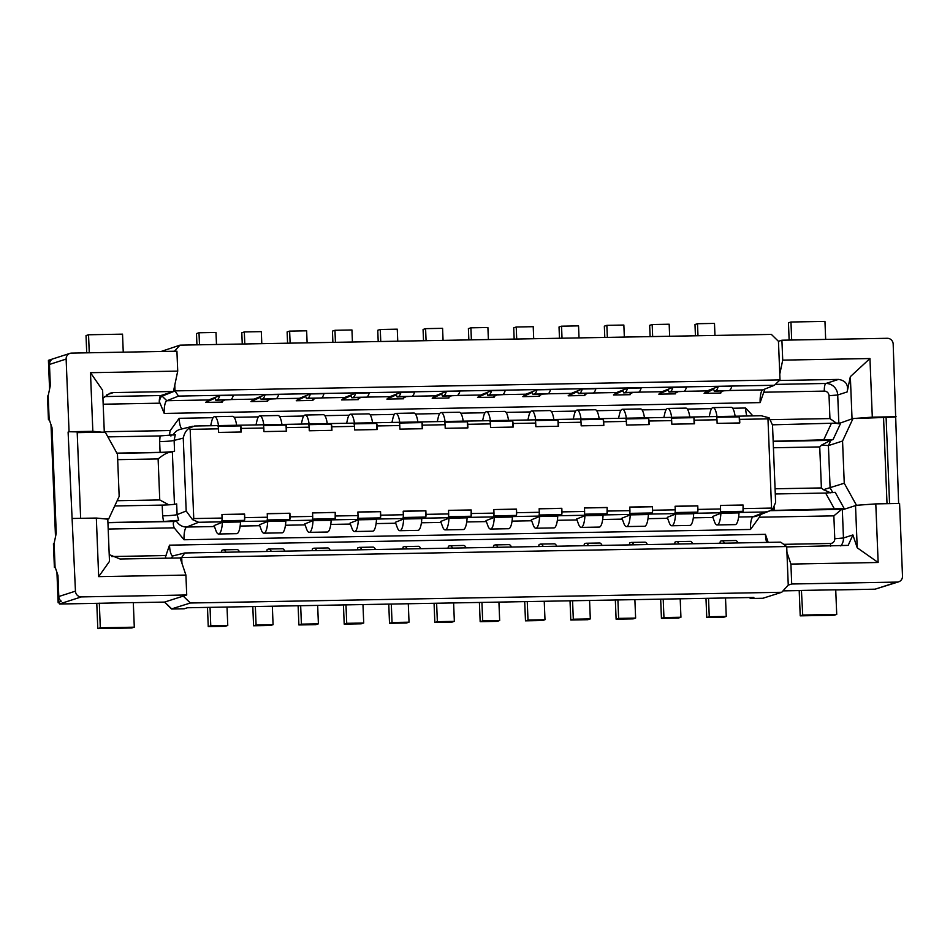 <?xml version="1.0" encoding="UTF-8"?>
<svg xmlns="http://www.w3.org/2000/svg" width="950" height="950" viewBox="0 0 950 950"><rect width="100%" height="100%" fill="white"/><g stroke="black" fill="none" stroke-linecap="round" stroke-linejoin="round"><path stroke-width="1.43" d="M825.669 339.411L824.956 321.397L790.958 322.014L788.453 322.822L789.141 340.076M801.741 590.425L835.727 589.808L836.724 614.424L834.207 615.232L800.221 615.849L802.726 615.042L801.432 590.532A5.878 1.591 89 0 1 801.301 590.544A5.878 1.591 89 0 1 801.171 590.532M800.221 615.849L799.199 590.591M788.251 585.117L791.706 584.001L790.911 564.074L786.932 552.306L788.251 585.117L781.731 592.278L190.344 603.013L183.255 596.101L186.723 594.985L185.915 575.071L181.937 563.291L181.711 557.519L786.695 546.535L786.932 552.306M873.668 589.214L874.76 589.19A16.471 1.294 177.7 0 0 875.176 589.154L898.641 581.827A5.878 5.652 72.1 0 1 897.073 582.089L791.706 584.001M898.641 581.827A5.878 5.652 72.1 0 0 902.5 576.128L899.579 503.452L875.793 503.892L878.144 562.495L790.911 564.074M177.721 371.117L176.926 351.191L71.559 353.103A5.878 5.652 72.1 0 0 66.132 359.064L69.053 431.739L92.839 431.312L90.487 372.697L177.721 371.117L173.446 391.495L160.882 395.544A7.066 1.9 -91 0 0 159.256 401.897A16.471 4.441 89 0 1 162.082 396.114L175.002 390.996L178.493 396.091L774.416 385.272L780.009 379.905L778.454 341.323L781.909 340.207L887.276 338.295A5.878 5.652 72.1 0 1 893.178 344.054L898.629 503.476M836.724 614.424L802.726 615.042M786.719 546.915L848.184 545.371L852.886 534.945L857.221 547.794L878.144 562.495M179.633 557.947L181.688 557.436L184.787 552.971L780.71 542.153L786.695 546.535M762.898 598.263L781.731 592.278M749.704 597.55A5.878 1.591 -91 0 0 750.595 598.512A5.878 1.591 -91 0 0 750.726 598.488L753.873 597.467L187.399 607.763L184.264 608.772A5.878 1.591 89 0 1 184.134 608.796A5.878 1.591 89 0 1 184.003 608.772M183.255 596.101L164.493 602.098L171.475 608.938L190.344 603.013M708.522 598.298L709.258 616.74L706.752 617.547L723.746 617.239L726.263 616.431L725.515 597.989M705.981 598.346L706.752 617.547M709.258 616.74L726.263 616.431M56.941 572.423L58.152 602.751L61.251 601.172A5.878 5.652 -107.9 0 1 58.793 596.517L57.95 575.427L55.053 566.853A18.822 1.472 177.7 0 0 54.376 567.281L53.438 543.839A18.822 1.472 -2.3 0 1 54.114 543.412L56.252 533.223L52.012 427.738L49.127 419.176A18.822 1.472 177.7 0 0 48.438 419.591A18.822 1.472 177.7 0 0 49.412 420.019M86.723 352.83L86.022 335.576L88.54 334.768L122.526 334.151L123.251 352.165M89.264 352.782L88.54 334.768M50.089 386.662L49.044 360.525L51.549 359.718A5.878 5.652 -107.9 0 0 49.471 364.444L66.132 359.064M48.438 419.591L47.5 396.15A18.822 1.472 -2.3 0 1 48.189 395.734L50.326 385.546L49.471 364.444M69.053 431.739L77.176 431.882L80.643 518.332M57.629 574.477L58.734 601.979L59.458 603.962L81.356 596.909A5.878 5.652 72.1 0 1 75.454 591.149L68.103 432.048M173.446 391.495L113.406 392.588L110.141 393.146L102.933 398.252M104.298 432.155L102.612 390.248L90.487 372.697M175.002 390.996L174.788 385.13M103.17 404.213L160.039 403.18L164.219 413.428A11.768 3.171 89 0 1 166.832 400.722L178.493 396.091M780.009 379.905L175.014 390.889M670.261 391.637L683.857 391.388A17.646 4.762 89 0 0 686.506 387.125L672.909 387.363L661.924 391.721A11.768 3.171 -91 0 0 661.366 392.148L658.801 394.167L668.278 389.904L669.002 392.041L670.261 391.637A17.646 4.762 -91 0 0 672.909 387.363M624.946 392.457L638.543 392.219A17.646 4.762 89 0 0 641.179 387.944L627.582 388.194L616.609 392.552A11.768 3.171 -91 0 0 616.051 392.968L613.474 394.986L622.962 390.723L623.687 392.872L624.946 392.457A17.646 4.762 -91 0 0 627.582 388.194M579.631 393.288L593.227 393.039A17.646 4.762 89 0 0 595.864 388.764L582.267 389.013L571.294 393.371A11.768 3.171 -91 0 0 570.736 393.787L568.159 395.817L577.648 391.554L578.372 393.692L579.631 393.288A17.646 4.762 -91 0 0 582.267 389.013M534.316 394.108L547.901 393.858A17.646 4.762 89 0 0 550.549 389.595L536.952 389.832L525.979 394.191A11.768 3.171 -91 0 0 525.421 394.618L522.844 396.637L532.332 392.374L533.057 394.511L534.316 394.108A17.646 4.762 -91 0 0 536.952 389.832M488.989 394.927L502.586 394.689A17.646 4.762 89 0 0 505.234 390.414L491.637 390.664L480.652 395.022A11.768 3.171 -91 0 0 480.094 395.438L477.529 397.456L487.017 393.193L487.73 395.331L488.989 394.927A17.646 4.762 -91 0 0 491.637 390.664M443.674 395.758L457.271 395.509A17.646 4.762 89 0 0 459.907 391.234L446.322 391.483L435.338 395.841A11.768 3.171 -91 0 0 434.779 396.257L432.214 398.287L441.691 394.012L442.415 396.162L443.674 395.758A17.646 4.762 -91 0 0 446.322 391.483M398.359 396.577L411.956 396.328A17.646 4.762 89 0 0 414.592 392.065L400.995 392.303L390.022 396.661A11.768 3.171 -91 0 0 389.464 397.076L386.887 399.107L396.376 394.844L397.1 396.981L398.359 396.577A17.646 4.762 -91 0 0 400.995 392.303M353.044 397.397L366.641 397.147A17.646 4.762 89 0 0 369.277 392.884L355.68 393.134L344.707 397.492A11.768 3.171 -91 0 0 344.149 397.907L341.572 399.926L351.061 395.663L351.785 397.801L353.044 397.397A17.646 4.762 -91 0 0 355.68 393.134M307.717 398.228L321.314 397.979A17.646 4.762 89 0 0 323.962 393.704L310.365 393.953L299.381 398.311A11.768 3.171 -91 0 0 298.822 398.727L296.257 400.746L305.746 396.483L306.47 398.632L307.717 398.228A17.646 4.762 -91 0 0 310.365 393.953M262.402 399.048L275.999 398.798A17.646 4.762 89 0 0 278.647 394.523L265.05 394.772L254.066 399.131A11.768 3.171 -91 0 0 253.507 399.546L250.942 401.577L260.431 397.314L261.143 399.451L262.402 399.048A17.646 4.762 -91 0 0 265.05 394.772M217.087 399.867L230.684 399.617A17.646 4.762 89 0 0 233.32 395.354L219.735 395.604L208.751 399.95A11.768 3.171 -91 0 0 208.192 400.378L205.616 402.396L215.104 398.133L215.828 400.271L217.087 399.867A17.646 4.762 -91 0 0 219.735 395.604M774.416 385.272L762.755 389.892A11.768 3.171 -91 0 0 762.197 390.319A11.768 3.171 -91 0 0 760.143 402.61L764.239 390.913A16.471 4.441 -91 0 1 764.691 389.132M718.224 386.543A17.646 4.762 -91 0 1 715.576 390.818L729.172 390.569A17.646 4.762 89 0 0 731.821 386.294L718.224 386.543L707.239 390.901A11.768 3.171 -91 0 0 706.681 391.317L704.116 393.348L706.741 392.742L706.681 391.317M720.67 392.326L720.824 393.039L704.116 393.348M222.181 401.375L222.336 402.088L205.616 402.396M267.496 400.556L267.651 401.268L250.942 401.577M312.811 399.724L312.966 400.449L296.257 400.746M358.126 398.905L358.281 399.629L341.572 399.926M403.441 398.086L403.608 398.798L386.887 399.107M448.768 397.254L448.923 397.979L432.214 398.287M494.083 396.435L494.238 397.159L477.529 397.456M539.398 395.616L539.553 396.328L522.844 396.637M584.713 394.784L584.867 395.509L568.159 395.817M630.04 393.965L630.194 394.689L613.474 394.986M675.355 393.146L675.509 393.858L658.801 394.167M715.576 390.818L714.329 391.222L713.604 389.084L706.741 392.742M723.021 391.067L720.337 392.492L720.824 393.039M729.172 390.569L714.329 391.222M778.454 341.323L771.376 334.412L179.977 345.147L174.444 351.239M790.958 322.014L791.682 340.029M161.108 351.476L179.977 345.147M714.97 335.433L714.483 323.404L697.49 323.713L694.984 324.52L695.436 335.789M697.977 335.742L697.49 323.713M650.121 336.609L649.658 325.339L652.175 324.532L652.662 336.561M669.655 336.253L669.168 324.223L652.175 324.532M604.794 337.44L604.342 326.171L606.86 325.351L607.347 337.392M624.34 337.084L623.853 325.043L606.86 325.351M559.479 338.259L559.028 326.99L561.545 326.183L562.02 338.212M579.025 337.903L578.538 325.874L561.545 326.183M514.164 339.079L513.712 327.809L516.23 327.002L516.705 339.031M533.698 338.723L533.223 326.693L516.23 327.002M468.849 339.91L468.397 328.629L470.903 327.821L471.39 339.863M488.383 339.554L487.896 327.512L470.903 327.821M423.522 340.729L423.071 329.46L425.588 328.641L426.075 340.682M443.068 340.373L442.581 328.332L425.588 328.641M378.207 341.549L377.756 330.279L380.273 329.472L380.76 341.501M397.753 341.192L397.266 329.163L380.273 329.472M332.892 342.368L332.441 331.099L334.958 330.291L335.433 342.332M352.426 342.024L351.951 329.983L334.958 330.291M287.577 343.199L287.126 331.93L289.631 331.111L290.118 343.152M307.111 342.843L306.636 330.802L289.631 331.111M242.262 344.019L241.799 332.749L244.316 331.942L244.803 343.971M261.796 343.662L261.309 331.633L244.316 331.942M196.935 344.838L196.484 333.569L199.001 332.761L199.488 344.791M216.481 344.482L215.994 332.452L199.001 332.761M896.099 416.718L872.302 417.157L869.951 358.542L782.717 360.133L781.909 340.207M779.772 374.134L782.717 360.133M838.066 423.831L852.043 418.855L850.345 376.663L869.951 358.542M850.345 376.663L847.139 391.946C848.623 384.726 845.738 380.546 838.482 379.418L825.918 383.468A7.066 1.9 -91 0 0 824.315 391.115L763.503 392.219M779.475 380.487L838.482 379.418M872.302 417.157L852.993 418.558L842.555 441.026L844.253 483.229L856.472 505.293L875.793 503.892M895.149 417.026L856.389 418.499M887.015 503.69L883.571 418M844.253 483.229L823.484 489.701L830.716 492.848M842.555 441.026L828.412 445.598L821.691 445.027L830.454 440.372L773.169 441.418M774.381 507.229L773.965 510.411L844.206 508.559L841.51 509.497L842.329 509.853L856.472 505.293M841.51 509.497L833.851 515.862L834.777 538.721L843.457 537.985L842.329 509.853M184.787 552.971L173.066 555.881A11.768 3.171 89 0 1 172.864 555.916A11.768 3.171 89 0 1 169.516 545.158L165.478 556.842A7.066 1.9 -91 0 0 165.644 558.196M108.181 529.043L174.194 527.844L184.039 539.754L750.5 529.459L759.371 517.216L760.273 514.663M768.194 542.379L765.439 534.339A11.768 3.171 -91 0 0 766.721 542.403M724.446 543.174A17.646 4.762 -91 0 0 721.988 540.776L735.585 540.538A17.646 4.762 89 0 1 738.043 542.925M109.214 554.574L120.092 559.028L180.132 557.935L181.937 563.291M166.001 558.184A16.471 4.441 89 0 1 165.478 556.842M72.532 518.474L96.33 518.047L107.789 519.175L109.487 561.367L98.681 576.65L185.915 575.071M59.458 603.962A16.471 1.294 177.7 0 0 59.672 603.998L60.242 603.986M81.356 596.909L186.723 594.985M98.752 603.286A5.878 1.591 89 0 0 98.883 603.309A5.878 1.591 89 0 0 99.002 603.286L133.309 602.561L134.294 627.178L131.777 627.986L97.791 628.603L100.308 627.796L134.294 627.178M99.323 603.179L100.308 627.796M96.781 603.345L97.791 628.603M54.376 567.281A18.822 1.472 177.7 0 0 55.349 567.708M96.33 518.047L98.681 576.65M77.199 432.642L105.248 432.131L117.468 454.195L119.166 496.399L108.728 518.866L105.331 518.938M107.789 519.175L108.728 518.866M174.194 527.844C172.947 524.329 173.031 522.215 174.456 521.491L107.932 522.702M107.92 522.512L163.531 521.503L178.707 520.279L174.456 521.491M114.724 505.97L162.201 505.103A11.768 0.926 177.7 0 0 176.664 503.88L177.104 514.627L178.707 520.279M174.456 504.308L172.354 451.844A11.768 0.926 177.7 0 1 169.254 452.378C166.476 452.996 162.771 455.181 158.116 458.933L159.754 499.949L117.159 500.721M168.851 504.83L159.754 499.949M116.886 453.138L160.075 452.354A11.768 0.926 -2.3 0 0 174.551 451.143L174.123 440.396L175.275 434.708L160.087 435.931L107.873 436.881M172.354 451.844L174.551 451.143M171.012 435.931C169.563 435.836 169.326 434.043 170.287 430.552L179.158 418.309L213.109 417.691M752.899 415.886L745.631 408.013L732.664 408.251M160.075 452.354L159.648 441.619A11.768 0.926 177.7 0 0 174.123 440.396L183.255 438.116C184.158 433.782 186.01 430.528 188.824 428.379L190.166 429.353L218.488 428.842A3.527 0.95 89 0 0 218.072 426.312L240.73 425.909L240.979 432.012M194.441 426.027L761.674 415.732L194.441 426.027L188.824 428.379M218.488 428.842L218.631 432.416L241.3 432.012L241.146 428.426A3.527 0.95 -91 0 0 240.73 425.909M286.045 425.077L263.387 425.493A3.527 0.95 89 0 1 263.803 428.011L263.957 431.597L286.615 431.181L286.473 427.607A3.527 0.95 -91 0 0 286.045 425.077L286.294 431.193M331.36 424.258L308.702 424.674A3.527 0.95 89 0 1 309.13 427.191L309.272 430.777L331.93 430.362L331.787 426.776A3.527 0.95 -91 0 0 331.36 424.258L331.609 430.374M376.687 423.439L354.029 423.843A3.527 0.95 89 0 1 354.445 426.372L354.588 429.958L377.245 429.543L377.103 425.956A3.527 0.95 -91 0 0 376.687 423.439L376.924 429.543M422.002 422.619L399.344 423.023A3.527 0.95 89 0 1 399.76 425.541L399.902 429.127L422.56 428.723L422.418 425.137A3.527 0.95 -91 0 0 422.002 422.619L422.251 428.723M467.317 421.788L444.659 422.204A3.527 0.95 89 0 1 445.075 424.721L445.218 428.308L467.887 427.892L467.733 424.306A3.527 0.95 -91 0 0 467.317 421.788L467.566 427.904M512.632 420.969L489.974 421.384A3.527 0.95 89 0 1 490.402 423.902L490.544 427.488L513.202 427.072L513.059 423.486A3.527 0.95 -91 0 0 512.632 420.969L512.881 427.072M557.959 420.149L535.289 420.553A3.527 0.95 89 0 1 535.717 423.071L535.859 426.657L558.517 426.253L558.374 422.667A3.527 0.95 -91 0 0 557.959 420.149L558.196 426.253M603.274 419.318L580.616 419.734A3.527 0.95 89 0 1 581.032 422.251L581.174 425.838L603.832 425.422L603.689 421.836A3.527 0.95 -91 0 0 603.274 419.318L603.511 425.434M648.589 418.499L625.931 418.914A3.527 0.95 89 0 1 626.347 421.432L626.489 425.018L649.147 424.603L649.004 421.016A3.527 0.95 -91 0 0 648.589 418.499L648.838 424.614M693.904 417.679L671.246 418.083A3.527 0.95 89 0 1 671.662 420.613L671.816 424.187L694.474 423.783L694.331 420.197A3.527 0.95 -91 0 0 693.904 417.679L694.153 423.783M739.219 416.848L716.561 417.264A3.527 0.95 89 0 1 716.989 419.781L717.131 423.367L739.789 422.952L739.646 419.378A3.527 0.95 -91 0 0 739.219 416.848L739.468 422.964M761.235 415.744L769.144 417.846L767.968 418.855L771.554 508.072L743.232 508.594A3.527 0.95 -91 0 1 743.019 511.314L720.361 511.729A3.527 0.95 89 0 0 720.563 508.998L697.906 509.414A3.527 0.95 -91 0 1 697.704 512.133L675.046 512.549A3.527 0.95 89 0 0 675.248 509.829L652.591 510.233A3.527 0.95 -91 0 1 652.377 512.952L629.719 513.368A3.527 0.95 89 0 0 629.933 510.649L607.276 511.064A3.527 0.95 -91 0 1 607.062 513.784L584.404 514.188A3.527 0.95 89 0 0 584.618 511.468L561.961 511.884A3.527 0.95 -91 0 1 561.747 514.603L539.089 515.019A3.527 0.95 89 0 0 539.303 512.288L516.634 512.703A3.527 0.95 -91 0 1 516.432 515.423L493.774 515.838A3.527 0.95 89 0 0 493.976 513.119L471.319 513.523A3.527 0.95 -91 0 1 471.117 516.254L448.459 516.658A3.527 0.95 89 0 0 448.661 513.938L426.004 514.354A3.527 0.95 -91 0 1 425.79 517.073L403.133 517.489A3.527 0.95 89 0 0 403.346 514.758L380.689 515.173A3.527 0.95 -91 0 1 380.475 517.893L357.817 518.308A3.527 0.95 89 0 0 358.031 515.589L335.374 515.992A3.527 0.95 -91 0 1 335.16 518.724L312.503 519.128A3.527 0.95 89 0 0 312.704 516.408L290.047 516.824A3.527 0.95 -91 0 1 289.845 519.543L267.188 519.959A3.527 0.95 89 0 0 267.389 517.227L244.732 517.643A3.527 0.95 -91 0 1 244.53 520.362L221.861 520.778A3.527 0.95 89 0 0 222.074 518.059L193.752 518.569L190.166 429.353M773.158 441.228L833.079 439.565L840.774 422.999L772.504 424.816M852.043 418.855L852.993 418.558M833.079 439.565L830.454 440.372M836.891 423.498L829.944 418.582L770.806 419.651M773.419 447.759L819.743 446.916L821.394 487.932L823.484 489.701M819.743 446.916L821.691 445.027M834.634 509.307L825.633 493.05L835.204 492.302L844.206 508.559M825.633 493.05L775.283 493.964M773.965 510.411L770.723 510.435M671.769 525.766L689.902 525.433A15.295 4.121 89 0 0 690.234 525.374A15.295 4.121 89 0 0 693.69 513.736L675.569 514.057L667.268 517.346L669.168 522.559A15.295 4.121 -91 0 0 671.769 525.766A15.295 4.121 -91 0 0 672.101 525.706A15.295 4.121 -91 0 0 675.569 514.057M581.139 527.404L599.26 527.084A15.295 4.121 89 0 0 599.604 527.024A15.295 4.121 89 0 0 603.06 515.375L584.927 515.707L576.638 518.997L578.538 524.21A15.295 4.121 -91 0 0 581.139 527.404A15.295 4.121 -91 0 0 581.471 527.357A15.295 4.121 -91 0 0 584.927 515.707M490.497 529.055L508.63 528.722A15.295 4.121 89 0 0 508.963 528.675A15.295 4.121 89 0 0 512.418 517.026L494.297 517.358L486.008 520.648L487.908 525.849A15.295 4.121 -91 0 0 490.497 529.055A15.295 4.121 -91 0 0 490.841 528.996A15.295 4.121 -91 0 0 494.297 517.358M399.867 530.706L418 530.373A15.295 4.121 89 0 0 418.332 530.314A15.295 4.121 89 0 0 421.788 518.664L403.655 518.997L395.366 522.286L397.266 527.499A15.295 4.121 -91 0 0 399.867 530.706A15.295 4.121 -91 0 0 400.199 530.646A15.295 4.121 -91 0 0 403.655 518.997M309.237 532.344L327.358 532.024A15.295 4.121 89 0 0 327.691 531.964A15.295 4.121 89 0 0 331.146 520.315L313.025 520.648L304.736 523.937L306.636 529.138A15.295 4.121 -91 0 0 309.237 532.344A15.295 4.121 -91 0 0 309.569 532.285A15.295 4.121 -91 0 0 313.025 520.648M218.595 533.995L236.728 533.663A15.295 4.121 89 0 0 237.061 533.603A15.295 4.121 89 0 0 240.516 521.966L222.383 522.286L214.094 525.576L215.994 530.789A15.295 4.121 -91 0 0 218.595 533.995A15.295 4.121 -91 0 0 218.928 533.936A15.295 4.121 -91 0 0 222.383 522.286M263.91 533.176L282.043 532.843A15.295 4.121 89 0 0 282.376 532.784A15.295 4.121 89 0 0 285.831 521.134L267.71 521.467L259.409 524.756L261.309 529.969A15.295 4.121 -91 0 0 263.91 533.176A15.295 4.121 -91 0 0 264.254 533.116A15.295 4.121 -91 0 0 267.71 521.467M354.552 531.525L372.673 531.192A15.295 4.121 89 0 0 373.006 531.133A15.295 4.121 89 0 0 376.473 519.496L358.34 519.816L350.051 523.117L351.951 528.319A15.295 4.121 -91 0 0 354.552 531.525A15.295 4.121 -91 0 0 354.884 531.466A15.295 4.121 -91 0 0 358.34 519.816M445.182 529.874L463.315 529.554A15.295 4.121 89 0 0 463.647 529.494A15.295 4.121 89 0 0 467.103 517.845L448.97 518.178L440.681 521.467L442.581 526.68A15.295 4.121 -91 0 0 445.182 529.874A15.295 4.121 -91 0 0 445.514 529.827A15.295 4.121 -91 0 0 448.97 518.178M535.824 528.236L553.945 527.903A15.295 4.121 89 0 0 554.278 527.844A15.295 4.121 89 0 0 557.733 516.206L539.612 516.527L531.323 519.816L533.223 525.029A15.295 4.121 -91 0 0 535.824 528.236A15.295 4.121 -91 0 0 536.156 528.176A15.295 4.121 -91 0 0 539.612 516.527M626.454 526.585L644.587 526.253A15.295 4.121 89 0 0 644.919 526.205A15.295 4.121 89 0 0 648.375 514.556L630.242 514.888L621.953 518.178L623.853 523.379A15.295 4.121 -91 0 0 626.454 526.585A15.295 4.121 -91 0 0 626.786 526.526A15.295 4.121 -91 0 0 630.242 514.888M717.096 524.946L735.217 524.614A15.295 4.121 89 0 0 735.549 524.554A15.295 4.121 89 0 0 739.005 512.905L720.884 513.237L712.595 516.527L714.495 521.74A15.295 4.121 -91 0 0 717.096 524.946A15.295 4.121 -91 0 0 717.428 524.887A15.295 4.121 -91 0 0 720.884 513.237M184.039 539.754A11.768 3.171 89 0 1 186.639 527.036L198.633 522.274L765.106 511.991L769.476 511.005L772.813 509.069L771.554 508.072M198.633 522.274L192.494 519.614L193.752 518.569M163.531 521.503L162.628 515.85A11.768 0.926 -2.3 0 0 177.104 514.627L186.188 511.017L192.494 519.614M720.563 508.998L720.421 505.412L743.078 505.008L743.232 508.594M675.248 509.829L675.106 506.243L697.763 505.827L697.906 509.414M629.933 510.649L629.791 507.062L652.448 506.647L652.591 510.233M584.618 511.468L584.476 507.882L607.133 507.478L607.276 511.064M539.303 512.288L539.149 508.713L561.818 508.298L561.961 511.884M493.976 513.119L493.834 509.532L516.491 509.117L516.634 512.703M448.661 513.938L448.519 510.352L471.176 509.948L471.319 513.523M403.346 514.758L403.204 511.183L425.861 510.767L426.004 514.354M358.031 515.589L357.889 512.003L380.546 511.587L380.689 515.173M312.704 516.408L312.562 512.822L335.219 512.406L335.374 515.992M267.389 517.227L267.247 513.641L289.904 513.237L290.047 516.824M222.074 518.059L221.932 514.472L244.589 514.057L244.732 517.643M769.144 417.846L772.516 425.066L775.616 502.407L772.813 509.069M743.078 505.008L743.019 511.314M720.432 505.507L742.769 505.103M697.763 505.827L697.704 512.133M675.106 506.338L697.454 505.934M652.448 506.647L652.377 512.952M629.791 507.157L652.139 506.754M607.133 507.478L607.062 513.784M584.476 507.977L606.812 507.573M561.818 508.298L561.747 514.603M539.161 508.808L561.497 508.392M516.491 509.117L516.432 515.423M493.846 509.628L516.183 509.224M471.176 509.948L471.117 516.254M448.519 510.447L470.867 510.043M425.861 510.767L425.79 517.073M403.204 511.278L425.541 510.863M380.546 511.587L380.475 517.893M357.889 512.097L380.226 511.694M335.219 512.406L335.16 518.724M312.574 512.917L334.911 512.513M289.904 513.237L289.845 519.543M267.247 513.736L289.596 513.332M244.589 514.057L244.53 520.362M221.932 514.567L244.281 514.164M671.65 417.359A15.295 4.121 -91 0 0 667.731 408.441A15.295 4.121 -91 0 0 667.399 408.5A15.295 4.121 -91 0 0 664.786 413.428L663.86 417.501M667.731 408.441L685.864 408.108A15.295 4.121 89 0 1 689.783 417.038M581.02 419.009A15.295 4.121 -91 0 0 577.101 410.079A15.295 4.121 -91 0 0 576.769 410.139A15.295 4.121 -91 0 0 574.156 415.079L573.218 419.152M577.101 410.079L595.222 409.759A15.295 4.121 89 0 1 599.141 418.677M490.378 420.66A15.295 4.121 -91 0 0 486.459 411.73A15.295 4.121 -91 0 0 486.127 411.789A15.295 4.121 -91 0 0 483.514 416.718L482.588 420.803M486.459 411.73L504.593 411.397A15.295 4.121 89 0 1 508.511 420.327M399.748 422.299A15.295 4.121 -91 0 0 395.829 413.381A15.295 4.121 -91 0 0 395.497 413.428A15.295 4.121 -91 0 0 392.884 418.368L391.946 422.441M395.829 413.381L413.951 413.048A15.295 4.121 89 0 1 417.869 421.978M309.106 423.949A15.295 4.121 -91 0 0 305.188 415.019A15.295 4.121 -91 0 0 304.855 415.079A15.295 4.121 -91 0 0 302.254 420.019L301.316 424.092M305.188 415.019L323.321 414.699A15.295 4.121 89 0 1 327.239 423.617M218.476 425.588A15.295 4.121 -91 0 0 214.558 416.67A15.295 4.121 -91 0 0 214.225 416.729A15.295 4.121 -91 0 0 211.612 421.657L210.686 425.731M214.558 416.67L232.679 416.338A15.295 4.121 89 0 1 236.609 425.267M263.791 424.769A15.295 4.121 -91 0 0 259.873 415.851A15.295 4.121 -91 0 0 259.54 415.898A15.295 4.121 -91 0 0 256.928 420.838L256.001 424.911M259.873 415.851L278.006 415.518A15.295 4.121 89 0 1 281.924 424.436M354.433 423.13A15.295 4.121 -91 0 0 350.514 414.2A15.295 4.121 -91 0 0 350.182 414.259A15.295 4.121 -91 0 0 347.569 419.188L346.631 423.261M350.514 414.2L368.636 413.867A15.295 4.121 89 0 1 372.554 422.798M445.063 421.479A15.295 4.121 -91 0 0 441.144 412.549A15.295 4.121 -91 0 0 440.812 412.609A15.295 4.121 -91 0 0 438.199 417.549L437.273 421.622M441.144 412.549L459.277 412.229A15.295 4.121 89 0 1 463.196 421.147M535.705 419.829A15.295 4.121 -91 0 0 531.786 410.911A15.295 4.121 -91 0 0 531.442 410.97A15.295 4.121 -91 0 0 528.841 415.898L527.903 419.971M531.786 410.911L549.908 410.578A15.295 4.121 89 0 1 553.826 419.508M626.335 418.19A15.295 4.121 -91 0 0 622.416 409.26A15.295 4.121 -91 0 0 622.084 409.319A15.295 4.121 -91 0 0 619.471 414.247L618.545 418.332M622.416 409.26L640.538 408.928A15.295 4.121 89 0 1 644.468 417.858M716.965 416.539A15.295 4.121 -91 0 0 713.046 407.621A15.295 4.121 -91 0 0 712.714 407.669A15.295 4.121 -91 0 0 710.113 412.609L709.175 416.682M713.046 407.621L731.179 407.289A15.295 4.121 89 0 1 735.098 416.207M160.039 403.18L159.256 401.897M101.852 432.191L92.839 431.312M225.958 552.223A17.646 4.762 -91 0 0 223.499 549.836A17.646 4.762 -91 0 0 223.107 549.896L221.861 550.299L221.433 552.306M223.499 549.836L237.096 549.587A17.646 4.762 89 0 1 239.542 551.974M271.272 551.404A17.646 4.762 -91 0 0 268.814 549.005A17.646 4.762 -91 0 0 268.434 549.076L267.176 549.48L266.76 551.475M268.814 549.005L282.411 548.768A17.646 4.762 89 0 1 284.869 551.154M316.588 550.572A17.646 4.762 -91 0 0 314.129 548.186A17.646 4.762 -91 0 0 313.749 548.257L312.491 548.661L312.075 550.656M314.129 548.186L327.726 547.936A17.646 4.762 89 0 1 330.184 550.323M361.902 549.753A17.646 4.762 -91 0 0 359.456 547.366A17.646 4.762 -91 0 0 359.064 547.426L357.806 547.841L357.39 549.836M359.456 547.366L373.041 547.117A17.646 4.762 89 0 1 375.499 549.504M407.218 548.934A17.646 4.762 -91 0 0 404.771 546.547A17.646 4.762 -91 0 0 404.379 546.606L403.121 547.01L402.705 549.017M404.771 546.547L418.368 546.298A17.646 4.762 89 0 1 420.814 548.684M452.544 548.102A17.646 4.762 -91 0 0 450.086 545.716A17.646 4.762 -91 0 0 449.706 545.787L448.447 546.191L448.02 548.186M450.086 545.716L463.683 545.466A17.646 4.762 89 0 1 466.141 547.865M497.859 547.283A17.646 4.762 -91 0 0 495.401 544.896A17.646 4.762 -91 0 0 495.021 544.956L493.762 545.371L493.347 547.366M495.401 544.896L508.998 544.647A17.646 4.762 89 0 1 511.456 547.034M543.174 546.464A17.646 4.762 -91 0 0 540.716 544.077A17.646 4.762 -91 0 0 540.336 544.136L539.077 544.54L538.662 546.547M540.716 544.077L554.313 543.827A17.646 4.762 89 0 1 556.771 546.214M588.489 545.633A17.646 4.762 -91 0 0 586.043 543.246A17.646 4.762 -91 0 0 585.651 543.317L584.393 543.721L583.977 545.716M586.043 543.246L599.64 543.008A17.646 4.762 89 0 1 602.086 545.395M633.816 544.813A17.646 4.762 -91 0 0 631.358 542.426A17.646 4.762 -91 0 0 630.966 542.497L629.719 542.901L629.292 544.896M631.358 542.426L644.955 542.177A17.646 4.762 89 0 1 647.401 544.564M679.131 543.994A17.646 4.762 -91 0 0 676.673 541.607A17.646 4.762 -91 0 0 676.293 541.666L675.034 542.07L674.607 544.077M676.673 541.607L690.27 541.357A17.646 4.762 89 0 1 692.728 543.744M721.988 540.776A17.646 4.762 -91 0 0 721.608 540.847L720.349 541.251L719.934 543.246M859.869 505.234L855.523 505.602L857.221 547.794M886.089 417.192L889.568 503.642M208.252 401.791L208.192 400.378M224.533 400.116L221.849 401.553L222.336 402.088M230.684 399.617L215.828 400.271M253.567 400.971L253.507 399.546M269.848 399.297L267.164 400.722L267.651 401.268M275.999 398.798L261.143 399.451M298.882 400.152L298.822 398.727M315.162 398.466L312.479 399.902L312.966 400.449M321.314 397.979L306.47 398.632M344.209 399.332L344.149 397.907M360.478 397.646L357.794 399.083L358.281 399.629M366.641 397.147L351.785 397.801M389.524 398.501L389.464 397.076M405.793 396.827L403.121 398.252L403.608 398.798M411.956 396.328L397.1 396.981M434.839 397.682L434.779 396.257M451.119 395.996L448.436 397.433L448.923 397.979M457.271 395.509L442.415 396.162M480.154 396.863L480.094 395.438M496.434 395.176L493.751 396.613L494.238 397.159M502.586 394.689L487.73 395.331M525.469 396.031L525.421 394.618M541.749 394.357L539.066 395.794L539.553 396.328M547.901 393.858L533.057 394.511M570.796 395.212L570.736 393.787M587.064 393.537L584.381 394.963L584.867 395.509M593.227 393.039L578.372 393.692M616.111 394.392L616.051 392.968M632.391 392.706L629.707 394.143L630.194 394.689M638.543 392.219L623.687 392.872M661.426 393.561L661.366 392.148M677.706 391.887L675.023 393.324L675.509 393.858M683.857 391.388L669.002 392.041M227.026 607.038L227.763 625.48L225.245 626.288L208.252 626.596L207.48 607.394M210.033 607.347L210.769 625.789L227.763 625.48M210.769 625.789L208.252 626.596M272.341 606.219L273.077 624.661L270.572 625.468L253.579 625.777L252.807 606.575M255.348 606.528L256.084 624.969L273.077 624.661M256.084 624.969L253.579 625.777M317.656 605.388L318.404 623.829L315.887 624.649L298.894 624.957L298.122 605.744M300.663 605.696L301.411 624.138L318.404 623.829M301.411 624.138L298.894 624.957M362.971 604.568L363.719 623.01L361.202 623.818L344.209 624.126L343.437 604.924M345.978 604.877L346.726 623.319L363.719 623.01M346.726 623.319L344.209 624.126M408.298 603.749L409.034 622.191L406.517 622.998L389.524 623.307L388.752 604.105M391.305 604.058L392.041 622.499L409.034 622.191M392.041 622.499L389.524 623.307M453.613 602.918L454.349 621.371L451.844 622.179L434.839 622.488L434.067 603.274M436.62 603.226L437.356 621.68L454.349 621.371M437.356 621.68L434.839 622.488M498.928 602.098L499.664 620.54L497.159 621.359L480.166 621.668L479.394 602.454M481.935 602.407L482.671 620.849L499.664 620.54M482.671 620.849L480.166 621.668M544.243 601.279L544.991 619.721L542.474 620.528L525.481 620.837L524.709 601.635M527.25 601.587L527.998 620.029L544.991 619.721M527.998 620.029L525.481 620.837M589.57 600.459L590.306 618.901L587.789 619.709L570.796 620.018L570.024 600.804M572.565 600.768L573.313 619.21L590.306 618.901M573.313 619.21L570.796 620.018M634.885 599.628L635.621 618.07L633.104 618.889L616.111 619.198L615.339 599.984M617.892 599.937L618.628 618.379L635.621 618.07M618.628 618.379L616.111 619.198M680.2 598.809L680.936 617.251L678.431 618.058L661.438 618.367L660.666 599.165M663.207 599.117L663.943 617.559L680.936 617.251M663.943 617.559L661.438 618.367M801.432 590.532L783.026 590.864M874.76 589.19L835.739 589.903M897.073 582.089L875.176 589.154M763.194 598.263L750.726 598.488M184.264 608.772L171.796 608.998L164.718 602.086L133.309 602.656L164.599 602.11M56.014 534.339L51.704 426.799M49.127 419.176L48.189 395.734M75.454 591.149L58.793 596.517M55.053 566.853L54.114 543.412M208.751 399.95L166.832 400.722L162.082 396.114M707.239 390.901L684.036 391.329M661.924 391.721L638.709 392.148M616.609 392.552L593.394 392.968M571.294 393.371L548.079 393.799M525.979 394.191L502.764 394.618M480.652 395.022L457.449 395.438M435.338 395.841L412.122 396.257M390.022 396.661L366.807 397.088M344.707 397.492L321.492 397.907M299.381 398.311L276.177 398.727M254.066 399.131L230.85 399.558M762.755 389.892L729.351 390.497M164.219 413.428L760.143 402.61M832.806 492.67L830.098 487.789L828.412 445.598L830.882 440.266M765.439 534.339L169.516 545.158M166.155 555.548L111.779 556.534M759.371 517.216L833.851 515.862M783.75 544.338L830.431 543.483A4.702 4.513 72.1 0 0 834.777 538.721M173.066 555.881L171.036 558.101M99.002 603.286L59.672 603.998M214.439 526.538L186.639 527.036A11.768 11.269 -111.6 0 1 176.356 521.004M117.693 459.657L158.116 458.933M169.254 452.378L116.992 453.328M170.287 430.552L104.274 431.751M829.944 418.582L829.029 395.723A4.702 4.513 72.1 0 0 824.315 391.115M711.609 408.642L687.337 409.082M666.294 409.462L642.022 409.901M620.967 410.281L596.707 410.721M575.653 411.101L551.392 411.552M530.337 411.932L506.065 412.371M485.022 412.751L460.75 413.191M439.696 413.571L415.435 414.01M394.381 414.402L370.12 414.841M349.066 415.221L324.805 415.661M303.751 416.041L279.478 416.48M258.436 416.872L234.163 417.311M173.078 435.112A11.768 11.305 -104 0 1 180.274 429.353L192.708 426.265M182.008 428.925A11.768 3.171 89 0 1 179.158 418.309M241.146 428.426L263.803 428.011M286.473 427.607L309.13 427.191M331.787 426.776L354.445 426.372M377.103 425.956L399.76 425.541M422.418 425.137L445.075 424.721M467.733 424.306L490.402 423.902M513.059 423.486L535.717 423.071M558.374 422.667L581.032 422.251M603.689 421.836L626.347 421.432M649.004 421.016L671.662 420.613M694.331 420.197L716.989 419.781M739.646 419.378L767.968 418.855M745.631 408.013A11.768 3.171 -91 0 0 746.878 415.993M829.029 395.723L837.71 394.986A11.768 11.293 72.1 0 0 825.918 383.468L775.342 384.394M838.838 423.118L837.71 394.986L847.139 391.946M821.394 487.932L775.069 488.775M841.688 509.378L770.236 510.673M769.476 511.005L756.924 515.992A11.768 11.269 -111.6 0 1 753.113 516.753A11.768 3.171 -91 0 0 750.5 529.459M765.106 511.991L753.113 516.753L738.637 517.014M712.939 517.477L693.31 517.833M667.624 518.308L647.995 518.664M622.297 519.128L602.68 519.484M576.982 519.947L557.365 520.303M531.668 520.766L512.05 521.122M486.353 521.597L466.723 521.954M441.037 522.417L421.408 522.773M395.711 523.236L376.093 523.592M350.396 524.067L330.778 524.424M305.081 524.887L285.451 525.243M259.766 525.706L240.136 526.062M162.201 505.103L162.628 515.85M183.255 438.116L186.188 511.017M159.648 441.619L160.087 435.931M823.508 440.313L831.203 423.747M160.882 395.544L104.488 396.577M106.911 394.678L113.406 392.588M830.431 543.483A7.066 1.9 -91 0 0 830.68 546.119M840.821 545.941A11.768 11.293 72.1 0 0 843.457 537.985L852.886 534.945M783.002 590.876L801.301 590.544M835.739 589.926L874.226 589.226M763.052 598.286L750.595 598.512M51.003 424.733L55.504 536.798M49.578 389.108L48.426 360.489M48.771 360.216L69.991 353.364M98.883 603.309L59.945 604.01M171.677 609.021L184.134 608.796"/></g></svg>
